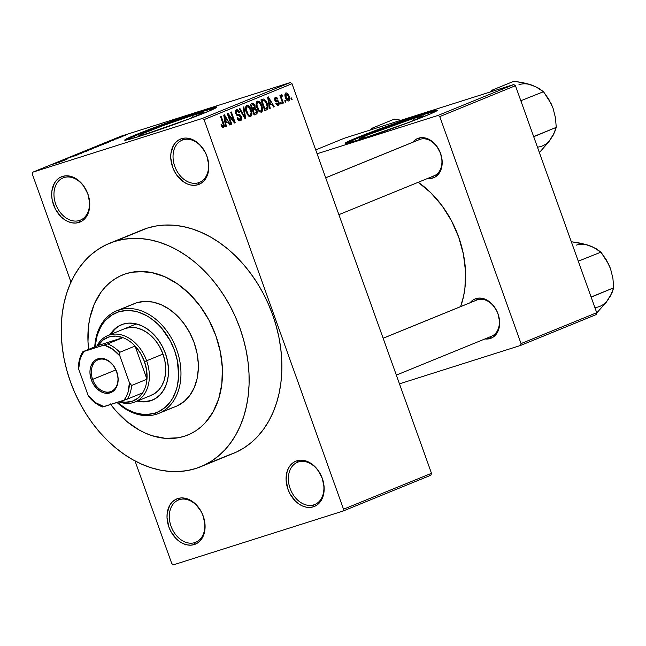 <?xml version="1.0" encoding="UTF-8"?>
<svg xmlns="http://www.w3.org/2000/svg" width="646" height="646" viewBox="0 0 646 646"><rect width="100%" height="100%" fill="white"/><g stroke="black" fill="none" stroke-linecap="round" stroke-linejoin="round"><path stroke-width="0.97" d="M183.117 139.802A22.828 16.788 -112.2 0 0 174.783 166.361A22.828 16.788 -112.2 0 0 198.5 182.753L198.023 184.708A24.459 17.991 67.8 0 1 172.611 167.144A24.459 17.991 67.8 0 1 181.55 138.688L183.117 139.802A22.828 16.788 67.8 0 1 206.599 155.565A22.828 16.788 67.8 0 1 199.436 182.414A22.828 16.788 67.8 0 1 198.5 182.753A22.828 16.788 67.8 0 1 175.018 166.991A22.828 16.788 67.8 0 1 182.188 140.142A22.828 16.788 67.8 0 1 183.117 139.802L181.55 138.688L178.353 140.19L175.607 142.524L173.394 145.592L170.932 153.441L170.77 157.923L172.611 167.144L174.549 171.521L177.069 175.534L183.464 181.817L187.098 183.852L190.828 185.039L194.519 185.321L198.023 184.708L201.213 183.198L203.966 180.872L206.179 177.803L208.642 169.955L208.803 165.473L206.962 156.251L205.024 151.867L199.485 144.389L196.101 141.579L192.476 139.544L188.745 138.357L185.055 138.066L181.55 138.688A24.459 17.991 67.8 0 1 206.962 156.251A24.459 17.991 67.8 0 1 198.023 184.708L198.5 182.753L200.341 182.002L198.5 182.753A22.828 16.788 -112.2 0 0 206.841 156.203A22.828 16.788 -112.2 0 0 183.117 139.802M298.452 461.914A22.828 16.788 -112.2 0 0 290.111 488.473A22.828 16.788 -112.2 0 0 313.827 504.865L313.358 506.819A24.459 17.991 67.8 0 1 287.946 489.248A24.459 17.991 67.8 0 1 296.877 460.8L298.452 461.914A22.828 16.788 67.8 0 1 321.934 477.677A22.828 16.788 67.8 0 1 314.764 504.526A22.828 16.788 67.8 0 1 313.827 504.865A22.828 16.788 67.8 0 1 290.345 489.103A22.828 16.788 67.8 0 1 297.515 462.253A22.828 16.788 67.8 0 1 298.452 461.914L296.877 460.8L293.688 462.302L290.934 464.635L288.73 467.704L287.147 471.386L286.097 480.035L287.946 489.248L289.884 493.633L295.416 501.118L298.799 503.928L302.425 505.963L306.156 507.15L309.846 507.433L313.358 506.819L316.548 505.309L319.302 502.984L321.506 499.915L323.089 496.225L324.139 487.585L322.289 478.363L317.832 469.973L314.82 466.501L311.437 463.691L307.811 461.656L304.08 460.469L300.39 460.178L296.877 460.8A24.459 17.991 67.8 0 1 322.289 478.363A24.459 17.991 67.8 0 1 313.358 506.819L313.827 504.865L315.668 504.114L313.827 504.865A22.828 16.788 -112.2 0 0 322.168 478.306A22.828 16.788 -112.2 0 0 298.452 461.914M179.378 499.657A22.828 16.788 -112.2 0 0 171.045 526.215A22.828 16.788 -112.2 0 0 194.761 542.608L194.285 544.554A24.459 17.991 67.8 0 1 168.872 526.991A24.459 17.991 67.8 0 1 177.811 498.542L179.378 499.657A22.828 16.788 67.8 0 1 202.868 515.419A22.828 16.788 67.8 0 1 195.698 542.269A22.828 16.788 67.8 0 1 194.761 542.608A22.828 16.788 67.8 0 1 171.279 526.845A22.828 16.788 67.8 0 1 178.449 499.996A22.828 16.788 67.8 0 1 179.378 499.657L177.811 498.542L174.614 500.044L171.868 502.378L169.656 505.438L167.193 513.295L167.031 517.769L168.872 526.991L170.81 531.375L176.342 538.861L179.725 541.663L183.359 543.706L187.09 544.885L190.78 545.176L194.285 544.554L197.474 543.052L200.228 540.718L202.44 537.658L204.903 529.809L205.065 525.327L203.224 516.106L201.286 511.721L195.754 504.243L188.737 499.39L185.006 498.211L181.316 497.921L177.811 498.542A24.459 17.991 67.8 0 1 203.224 516.106A24.459 17.991 67.8 0 1 194.285 544.554L194.761 542.608L196.602 541.857L194.761 542.608A22.828 16.788 -112.2 0 0 203.102 516.049A22.828 16.788 -112.2 0 0 179.378 499.657M64.051 177.545A22.828 16.788 -112.2 0 0 55.709 204.104A22.828 16.788 -112.2 0 0 79.426 220.496L78.957 222.442A24.459 17.991 67.8 0 1 53.545 204.879A24.459 17.991 67.8 0 1 62.476 176.431L64.051 177.545A22.828 16.788 67.8 0 1 87.533 193.307A22.828 16.788 67.8 0 1 80.362 220.157A22.828 16.788 67.8 0 1 79.426 220.496A22.828 16.788 67.8 0 1 55.944 204.734A22.828 16.788 67.8 0 1 63.114 177.884A22.828 16.788 67.8 0 1 64.051 177.545L62.476 176.431L59.287 177.933L56.533 180.266L54.321 183.335L51.858 191.184L51.696 195.665L52.261 200.284L55.475 209.264L61.015 216.749L64.398 219.559L68.024 221.594L71.754 222.781L75.445 223.064L78.957 222.442L82.147 220.94L84.901 218.614L87.105 215.546L88.688 211.856L89.737 203.215L87.888 193.994L83.431 185.604L80.419 182.132L77.035 179.322L73.41 177.287L69.679 176.1L65.989 175.809L62.476 176.431A24.459 17.991 67.8 0 1 87.888 193.994A24.459 17.991 67.8 0 1 78.957 222.442L79.426 220.496L81.267 219.745L79.426 220.496A22.828 16.788 -112.2 0 0 87.767 193.937A22.828 16.788 -112.2 0 0 64.051 177.545M412.842 118.694L413.521 120.592L412.842 118.694L422.565 115.941L423.534 115.876L423.267 116.256L407.901 122.797A34.173 1.373 160.3 0 0 423.582 115.917L423.582 115.917A34.173 1.373 160.3 0 0 412.842 118.694A34.173 1.373 160.3 0 0 378.047 130.888A34.173 1.373 160.3 0 0 359.224 138.963L359.224 138.963A34.173 1.373 160.3 0 0 369.964 136.193L359.273 139.003L367.404 135.046L412.842 118.694M436.704 110.87A48.918 1.962 -19.7 0 0 422.088 114.915L421.87 114.31A48.918 1.962 160.3 0 1 437.237 110.337A48.918 1.962 160.3 0 1 410.299 121.892A48.918 1.962 160.3 0 1 360.5 139.35L411.171 121.561L430.858 113.704L437.172 110.272L430.519 111.685L414.579 116.668L371.192 132.091L345.578 142.839L345.198 143.38L347.928 143L360.5 139.35A48.918 1.962 160.3 0 1 345.134 143.315A48.918 1.962 160.3 0 1 372.064 131.76A48.918 1.962 160.3 0 1 421.87 114.31L422.088 114.915A48.918 1.962 -19.7 0 0 375.843 131.041A48.918 1.962 -19.7 0 0 345.876 143.396M149.589 132.947A34.173 1.373 160.3 0 1 138.85 135.717A34.173 1.373 160.3 0 1 157.672 127.65A34.173 1.373 160.3 0 1 192.468 115.448L193.146 117.354L192.468 115.448L202.182 112.695L203.151 112.63L202.892 113.01L187.526 119.55A34.173 1.373 160.3 0 0 203.199 112.679L203.199 112.679A34.173 1.373 160.3 0 0 192.468 115.448L162.986 125.663L143.307 133.367L139.165 135.385L138.898 135.765L139.867 135.7L155.331 131.081A34.173 1.373 160.3 0 1 149.589 132.947M216.329 107.632A48.918 1.962 -19.7 0 0 201.714 111.677L201.487 111.064A48.918 1.962 160.3 0 1 216.862 107.099A48.918 1.962 160.3 0 1 189.924 118.646A48.918 1.962 160.3 0 1 140.117 136.104L190.796 118.315L210.483 110.466L216.79 107.034L210.144 108.439L194.204 113.43L150.817 128.853L125.203 139.593L124.791 139.948L125.3 140.174L127.553 139.762L140.117 136.104A48.918 1.962 160.3 0 1 124.751 140.077A48.918 1.962 160.3 0 1 151.689 128.522A48.918 1.962 160.3 0 1 201.487 111.064L201.714 111.677A48.918 1.962 -19.7 0 0 155.468 127.795A48.918 1.962 -19.7 0 0 125.502 140.15M325.681 177.787L419.319 139.576A19.566 14.39 67.8 0 1 420.118 139.286L418.543 138.171A21.197 15.593 67.8 0 1 440.572 153.393A21.197 15.593 67.8 0 1 432.828 178.054A21.197 15.593 67.8 0 1 427.523 178.49L432.828 178.054L433.288 176.14L432.828 178.054L435.59 176.746L439.894 172.07L441.258 168.872L442.171 161.379L440.572 153.393L436.704 146.117L431.165 140.675L428.015 138.906L421.588 137.63L418.543 138.171L415.782 139.471L412.737 142.257A21.197 15.593 67.8 0 1 418.543 138.171L420.118 139.286A19.566 14.39 -112.2 0 0 418.535 139.932M383.126 338.229L476.764 300.019A19.566 14.39 67.8 0 1 477.564 299.728L475.989 298.613A21.197 15.593 67.8 0 1 498.018 313.835A21.197 15.593 67.8 0 1 490.274 338.496A21.197 15.593 67.8 0 1 484.968 338.932L490.274 338.496L490.734 336.582L490.274 338.496L493.035 337.188L497.339 332.512L498.704 329.315L499.616 321.821L498.018 313.835L496.338 310.032L491.541 303.547L485.461 299.348L479.033 298.072L475.989 298.613L473.227 299.914L470.183 302.699A21.197 15.593 67.8 0 1 475.989 298.613L477.564 299.728A19.566 14.39 -112.2 0 0 475.989 300.374M200.777 466.695L233.505 453.339A120.657 88.744 -112.2 0 0 271.401 311.42A120.657 88.744 -112.2 0 0 147.28 228.119L114.544 241.475A120.657 88.744 67.8 0 1 238.665 324.776A120.657 88.744 67.8 0 1 200.777 466.695A120.657 88.744 67.8 0 1 195.827 468.487A120.657 88.744 67.8 0 1 71.706 385.186A120.657 88.744 67.8 0 1 109.602 243.267A120.657 88.744 67.8 0 1 114.544 241.475L142.233 229.944M228.555 455.131L205.565 464.514L236.67 451.95L244.309 447.71L251.399 442.445L257.883 436.212L263.697 429.065L268.776 421.079L273.08 412.326L276.561 402.894L279.193 392.873L280.937 382.351L281.793 371.442L281.745 360.25L280.792 348.872L278.943 337.43L276.213 326.02L272.636 314.772L268.251 303.773L263.084 293.139L257.197 282.972L250.64 273.379L243.477 264.432L235.782 256.236L227.626 248.855L219.091 242.371L210.249 236.848L201.197 232.326L192.015 228.862L182.794 226.48L173.621 225.212L164.585 225.058L155.775 226.035L147.28 228.119A120.657 88.744 -112.2 0 0 142.33 229.903L109.602 243.267M418.115 182.204L430.753 192.694L441.993 205.662L451.409 220.625L458.644 236.985L463.408 254.136L465.532 271.409L464.926 288.132L463.602 296.094L460.63 306.6A91.312 67.16 -112.2 0 0 418.237 182.285M184.296 436.276A86.419 63.558 67.8 0 1 110.724 404.477A86.419 63.558 67.8 0 0 184.296 436.276L178.207 437.77L165.424 438.359L152.254 435.743L145.673 433.256L139.189 430.026L126.745 421.418L115.392 410.267L110.264 403.855L115.392 410.267L126.745 421.418L139.189 430.026L145.673 433.256L152.254 435.743L165.424 438.359L178.207 437.77L184.296 436.276L190.102 433.999L184.296 436.276A86.419 63.558 67.8 0 0 187.841 434.992A86.419 63.558 67.8 0 1 184.296 436.276M88.623 349.373A86.419 63.558 67.8 0 1 122.538 274.97A86.419 63.558 67.8 0 1 126.075 273.686A86.419 63.558 67.8 0 1 214.981 333.344A86.419 63.558 67.8 0 1 187.841 434.992A86.419 63.558 67.8 0 0 214.981 333.344A86.419 63.558 67.8 0 0 126.075 273.686L132.164 272.192L138.478 271.498L151.519 272.515L164.698 276.698L177.513 283.893L189.472 293.825L200.107 306.099L209.021 320.255L215.869 335.742L220.383 351.973L222.385 368.317L221.812 384.152L218.679 398.865L213.099 411.89L205.299 422.726L200.656 427.192L195.576 430.963L190.102 433.999L195.576 430.963L200.656 427.192L205.299 422.726L213.099 411.89L218.679 398.865L221.812 384.152L222.385 368.317L220.383 351.973L215.869 335.742L209.021 320.255L200.107 306.099L189.472 293.825L177.513 283.893L164.698 276.698L151.519 272.515L144.946 271.603L132.164 272.192L126.075 273.686L120.269 275.963L126.075 273.686A86.419 63.558 67.8 0 0 122.538 274.97A86.419 63.558 67.8 0 0 88.623 349.373M431.496 473.308L292 83.714L204.039 119.607L343.535 509.209L431.496 473.308L430.898 475.206L342.937 511.099L173.491 564.814L171.796 563.643L135.03 460.945L171.796 563.643L173.491 564.814L342.937 511.099L343.535 509.209L342.937 511.099L430.898 475.206L431.496 473.308L292 83.714L290.304 82.543L202.343 118.436L32.898 172.143L120.859 136.249L290.304 82.543L292 83.714L204.039 119.607L343.535 509.209L431.496 473.308M285.419 100.461L285.968 101.995L285.322 102.262L284.773 100.728L285.419 100.461L284.773 100.728L285.322 102.262L285.968 101.995L285.298 102.205L285.968 101.995L285.419 100.461M281.914 99.008L283.368 103.053L282.714 103.32L279.92 95.511L280.574 95.245L281.018 96.496L281.155 94.889L282.068 94.954L282.278 96.149L281.43 96.932L281.914 99.008L281.47 97.36L282.278 96.149L282.068 94.954L281.301 94.792L281.018 96.496L280.574 95.245L279.92 95.511L282.714 103.32L283.368 103.053L282.698 103.271L283.368 103.053L281.914 99.008L281.244 99.218L281.914 99.008M280.962 102.278L281.511 103.812L280.857 104.079L280.307 102.544L280.962 102.278L280.307 102.544L280.857 104.079L281.511 103.812L280.84 104.03L281.511 103.812L280.962 102.278M277.958 104.143L276.423 103.013L275.826 103.417L278.313 105.282L278.983 102.116L278.297 102.326L278.983 102.116L279.266 103.61L278.886 104.854L277.804 105.387L276.052 103.869L276.423 103.013L277.958 104.143L278.515 103.094L277.982 101.939L275.785 101.47L274.905 100.477L274.534 98.249L275.535 97.15L276.69 97.368L277.691 98.814L277.094 99.226L276.536 98.41L275.664 98.378L275.495 99.944L277.925 100.55L278.983 102.116L275.753 100.162L275.309 99.605L275.882 98.281L274.477 98.725L275.81 98.305L277.094 99.226L277.691 98.814L275.39 97.199L274.72 100.025L277.982 101.939L278.402 102.577L277.958 104.143L276.512 104.604L277.845 104.176M269.608 104.991L270.198 108.431L269.511 108.706L267.646 97.166L268.332 96.884L274.251 106.776L273.573 107.05L271.861 104.071L269.608 104.991L271.861 104.071L273.573 107.05L274.251 106.776L268.332 96.884L267.646 97.166L269.511 108.706L270.198 108.431L269.503 108.649L270.198 108.431L269.608 104.991L268.946 105.201L269.608 104.991M261.38 112.186L259.498 111.806L257.778 109.699L256.155 103.489L256.664 101.81L257.762 101.075L259.353 101.567L260.734 103.15L262.647 108.77L262.438 110.967L261.38 112.186L262.656 109.788L261.921 105.669C260.968 102.641 259.474 101.147 257.439 101.172C255.881 102.633 255.719 104.862 256.947 107.842L258.909 111.265L261.234 112.234M250.688 116.555L248.807 116.167L247.087 114.059L245.464 107.858L245.973 106.17L247.071 105.443L248.387 105.742L250.042 107.511L251.956 113.131L251.746 115.327L250.688 116.555L251.964 114.148L251.229 110.03C250.277 107.01 248.783 105.508 246.748 105.532C245.189 106.994 245.02 109.222 246.255 112.21L248.217 115.626L250.543 116.603M223.128 126.358L221.546 124.452L220.94 124.856L222.256 127.286L223.548 127.625L222.256 127.286L220.94 124.856L221.546 124.452L222.749 126.358L223.556 125.623L220.48 116.409L221.126 116.151L224.267 125.259L224.275 126.753L223.548 127.625L223.734 123.434L221.126 116.151L220.48 116.409L223.54 125.259L223.128 126.358L221.844 126.769L223.031 126.39M225.72 122.901L226.31 126.341L225.624 126.616L223.758 115.077L224.445 114.794L230.364 124.686L229.685 124.961L227.973 121.981L225.72 122.901L227.973 121.981L229.685 124.961L230.364 124.686L224.445 114.794L223.758 115.077L225.624 126.616L226.31 126.341L225.615 126.559L226.31 126.341L225.72 122.901L225.058 123.111L225.72 122.901M228.684 115.521L231.761 124.113L231.106 124.379L227.263 113.639L227.957 113.357L233.787 120.85L230.703 112.242L231.357 111.976L235.201 122.708L234.506 122.998L228.684 115.521L234.506 122.998L235.201 122.708L231.357 111.976L230.703 112.242L233.787 120.85L227.957 113.357L227.263 113.639L231.106 124.379L231.761 124.113L231.09 124.323L231.761 124.113L228.684 115.521L228.014 115.731L228.684 115.521M236.88 110.999L235.305 111.5L236.88 110.999L238.923 112.566L239.521 112.154L238.842 112.372L239.521 112.154L236.573 109.691L235.612 113.446L240.748 117.063L240.086 119.437L237.623 117.564L237.017 117.976C237.833 120.148 238.988 121.06 240.474 120.721L241.386 116.773L240.716 116.991L241.386 116.773L241.685 118.032L241.208 120.196L240.005 120.842L238.487 120.301L237.017 117.976L237.623 117.564L238.681 119.171L239.916 119.494L240.861 118.581L240.748 117.063L239.698 115.836L236.791 115.23L235.322 112.283L235.499 110.652L236.412 109.747L237.752 109.796L238.963 111.007L239.521 112.154L238.923 112.566L237.89 111.072L236.444 111.282L236.275 113.22L237.195 114.407L240.078 114.883L241.386 116.773L239.488 114.625L236.872 114.229L236.275 113.22L236.993 110.959L235.305 111.492M243.849 106.873L245.65 118.444L245.012 118.711L239.238 108.754L239.908 108.48L244.842 117.338L243.162 107.155L243.849 106.873L243.162 107.155L244.842 117.338L239.908 108.48L239.238 108.754L245.012 118.711L245.65 118.444L244.979 118.662L245.65 118.444L243.849 106.873M256.947 110.224L257.003 113.502L254.08 115.004L250.236 104.272L253.014 103.295L254.516 104.402L255.113 107.955L256.947 110.224L255.113 107.955L255.008 105.411L252.255 103.449L250.236 104.272L254.08 115.004L256.091 114.189C257.374 113.567 257.657 112.242 256.947 110.224L256.276 110.434L256.947 110.224M267.194 103.433L267.88 108.593L266.984 109.715L264.771 110.644L260.927 99.904L263.988 98.967L266.184 101.156L267.194 103.433L263.851 98.943L260.927 99.904L264.771 110.644L266.677 109.868C268.292 108.56 268.461 106.42 267.194 103.433L266.523 103.643L267.194 103.433M289.101 96.149L289.674 99.662L289.182 100.736L288.027 101.067L285.766 98.386L284.967 94.251L285.645 93.04L286.848 92.959L289.101 96.149C288.423 93.953 287.341 92.871 285.871 92.927C284.725 93.961 284.603 95.551 285.5 97.707C286.178 99.952 287.268 101.051 288.762 101.01L288.762 101.01C289.917 99.96 290.03 98.337 289.101 96.149L288.431 96.359L289.101 96.149M291.556 97.958L292.105 99.492L291.459 99.75L290.91 98.216L291.556 97.958L290.91 98.216L291.459 99.75L292.105 99.492L291.435 99.702L292.105 99.492L291.556 97.958M32.3 174.04L70.987 282.092L32.3 174.04L32.898 172.143L202.343 118.436L204.039 119.607L202.343 118.436L290.304 82.543L120.859 136.249L32.898 172.143L32.3 174.04M122.239 136.621L120.439 137.251L122.239 136.621M117.774 138.446L115.981 139.076L117.774 138.446M106.461 143.065L110.523 141.401L99.742 145.075L110.523 141.401L100.429 144.793L106.461 143.065M89.479 149.25L98.184 146.44L88.68 149.63M78.788 153.611L87.485 150.809L77.988 153.998M76.793 155.177L67.709 158.181L76.793 155.177C77.98 154.685 77.875 154.652 76.503 155.088L67.709 158.181L76.793 155.177C77.98 154.685 77.875 154.652 76.503 155.088L76.503 155.088M62.573 160.975L66.635 159.312L55.855 162.986L66.635 159.312L56.541 162.703L62.573 160.975M59.868 162.081L52.576 164.318L60.401 161.831M68.024 158.746L59.359 161.548L68.024 158.746M81.913 153.078L71.335 156.663L81.913 153.078M89.132 149.743L82.333 152.181L92.362 148.814C93.605 148.305 93.484 148.281 91.99 148.75L89.148 149.719M102.94 144.494L93.024 147.813L103.885 144.066M114.633 139.738L107.947 141.959L114.318 139.689M119.631 137.687L113.155 139.802L119.631 137.687M125.082 135.474L118.67 137.55L125.687 135.184M596.129 314.61L520.442 345.497L399.462 383.845L520.442 345.497L521.039 343.599L596.726 312.712L515.443 85.7L439.756 116.587L521.039 343.599L520.442 345.497L596.129 314.61L596.726 312.712L596.129 314.61M513.756 84.529L438.061 115.416L317.081 153.764L438.061 115.416L439.756 116.587L521.039 343.599L596.726 312.712L515.443 85.7L513.756 84.529L515.443 85.7L439.756 116.587L438.061 115.416L513.756 84.529L344.302 138.236L513.756 84.529M315.7 149.912L344.302 138.236L315.7 149.912M420.118 139.286A19.566 14.39 67.8 0 1 440.249 152.795A19.566 14.39 67.8 0 1 434.104 175.809A19.566 14.39 67.8 0 1 433.296 176.1A19.566 14.39 -112.2 0 0 440.443 153.336A19.566 14.39 -112.2 0 0 420.118 139.286L325.697 177.82L420.118 139.286M477.564 299.728A19.566 14.39 67.8 0 1 497.695 313.237A19.566 14.39 67.8 0 1 491.549 336.251A19.566 14.39 67.8 0 1 490.742 336.542A19.566 14.39 -112.2 0 0 497.896 313.778A19.566 14.39 -112.2 0 0 477.564 299.728L383.143 338.262L477.564 299.728M114.544 241.475L106.437 244.656L98.798 248.896L91.7 254.153L85.215 260.386L79.41 267.533L74.322 275.519L70.026 284.272L66.538 293.704L63.914 303.733L62.161 314.247L61.305 325.156L61.362 336.356L62.315 347.726L64.164 359.176L66.885 370.578L70.462 381.834L74.855 392.833L80.023 403.459L85.91 413.626L92.467 423.227L99.621 432.166L107.317 440.37L115.472 447.743L124.016 454.227L132.858 459.758L141.91 464.272L151.091 467.744L160.313 470.118L169.486 471.394L178.514 471.54L187.324 470.571L195.827 468.487L203.934 465.306L211.573 461.066L218.671 455.801L225.155 449.568L230.969 442.421L236.048 434.435L240.352 425.682L243.833 416.25L246.457 406.229L248.209 395.707L249.065 384.806L249.017 373.606L248.056 362.228L246.207 350.786L243.485 339.376L239.908 328.128L235.515 317.129L230.356 306.495L224.461 296.336L217.904 286.735L210.749 277.788L203.054 269.592L194.898 262.211L186.355 255.727L177.521 250.204L168.461 245.682L159.279 242.218L150.058 239.836L140.893 238.568L131.857 238.414L123.047 239.391L114.544 241.475M88.672 349.785L87.985 341.637L88.559 325.81L89.81 318.276L94.187 304.339L100.913 292.347L105.072 287.236L109.715 282.77L114.802 278.999L120.269 275.963L114.802 278.999L109.715 282.77L105.072 287.236L100.913 292.347L94.187 304.339L89.81 318.276L88.559 325.81L87.985 341.637L88.672 349.785M216.539 107.616L201.714 111.677L168.436 123.039L139.851 133.803L125.421 140.206M436.914 110.854L422.088 114.915L388.811 126.285L360.226 137.049L345.796 143.452M375.706 134.32L369.964 136.193A34.173 1.373 160.3 0 0 375.706 134.32M60.021 161.71L57.082 162.558L60.021 161.71M87.008 151.011L87.646 150.639M81.154 153.037L86.653 151.027L81.154 153.037M92.362 148.814C93.605 148.305 93.484 148.281 91.99 148.75M86.314 150.857L83.932 151.673L86.314 150.857M90.06 149.67L87.267 150.615L90.06 149.67M87.638 150.211L88.139 150.106M97.699 146.65L98.337 146.271M91.845 148.669L97.344 146.658L91.845 148.669M100.752 145.31L94.607 147.256L100.752 145.31M103.909 143.8L100.97 144.647L103.909 143.8M119.05 137.388L118.452 137.671M120.899 136.904L124.597 135.571L120.899 136.904M86.693 151.14L86.063 151.309M79.159 153.716L79.733 153.312M91.344 149.016L92.015 148.863M97.384 146.771L96.763 146.949M89.859 149.355L90.424 148.951M102.391 144.534L101.923 144.825M185.289 544.869L185.168 544.174M223.072 123.644L223.734 123.434L223.072 123.644M229.653 124.912L230.364 124.686L229.653 124.912M225.026 122.918L227.973 121.981L225.026 122.918M225.494 121.561L224.978 118.186L224.299 118.404L224.978 118.186L224.55 116.03L223.944 116.223L224.55 116.03L227.303 120.818L224.84 121.763L227.303 120.818L224.55 116.03L225.494 121.561M233.02 121.093L233.787 120.85L233.02 121.093M234.466 122.942L235.201 122.708L234.466 122.942M235.612 113.43L236.275 113.22L235.612 113.43M236.113 114.471L236.872 114.229L236.113 114.471M236.565 115.028L238.156 114.528L236.565 115.028M237.042 115.4L239.488 114.625L237.042 115.4M243.405 115.933L243.978 115.747L243.405 115.933M244.317 117.507L244.842 117.338L244.317 117.507M250.559 110.24L251.229 110.03L250.559 110.24M250.987 114.455L251.964 114.148L250.987 114.455M247.2 106.784L246.336 107.906L246.304 109.715L248.25 114.471L249.485 115.343L250.462 115.174L251.141 112.452L249.421 107.947L248.363 106.921L247.2 106.784L249.421 107.947L250.567 110.264C251.504 112.501 251.391 114.181 250.236 115.295C248.718 115.319 247.612 114.205 246.909 111.96L246.239 112.17L246.909 111.96C245.916 109.659 246.013 107.93 247.2 106.784L245.537 107.309M254.338 105.629L255.008 105.411L254.338 105.629M251.916 108.964L255.113 107.955L251.916 108.964M252.465 104.797L251.334 105.258L252.481 108.463L254.597 107.042L253.83 104.846L252.465 104.797L254.427 105.855L254.346 107.591L251.811 108.681L252.481 108.463L251.334 105.258L250.664 105.476L252.465 104.797L250.632 105.379L252.812 104.668L250.624 105.363M254.217 109.198L252.933 109.723L254.282 113.486L256.478 112.105L255.929 109.731L254.217 109.198L256.3 110.498L256.284 112.517L253.612 113.696L254.282 113.486L252.933 109.723L252.263 109.933L254.217 109.198L252.223 109.828L254.451 109.109L252.223 109.82M261.25 105.879L261.921 105.669L261.25 105.879M261.687 110.095L262.656 109.788L261.687 110.095M257.891 102.423L257.027 103.538L256.995 105.355L258.941 110.103L260.176 110.975L261.154 110.813L261.832 108.084L260.112 103.586L259.054 102.561L257.891 102.423L260.112 103.586L261.259 105.896C262.195 108.14 262.09 109.82 260.927 110.934C259.409 110.951 258.303 109.844 257.609 107.599L256.938 107.809L257.609 107.599C256.607 105.29 256.704 103.57 257.891 102.423L256.236 102.948M261.355 99.734L263.851 98.943L261.355 99.734M263.18 100.429L262.026 100.897L264.973 109.126L262.026 100.897L261.355 101.107L263.18 100.429L261.323 101.018L264.182 100.259L266.54 103.683L267.218 106.412L266.144 108.649L264.303 109.336L266.645 108.366L267.25 106.816L265.466 101.39L264.384 100.332L263.18 100.429L264.182 100.259M273.541 107.002L274.251 106.776L273.541 107.002M268.914 105.007L271.861 104.071L268.914 105.007M269.382 103.651L268.865 100.275L268.187 100.493L268.865 100.275L268.437 98.119L267.832 98.313L268.437 98.119L271.191 102.908L268.728 103.853L271.191 102.908L268.437 98.119L269.382 103.651M277.005 99.04L277.691 98.814L277.005 99.04M275.81 98.305L274.477 98.733M274.647 99.815L275.309 99.605L274.647 99.815M274.889 100.437L275.753 100.162L274.889 100.437M275.099 100.8L276.658 100.308L275.099 100.8M280.348 96.706L281.018 96.496L280.348 96.706M280.994 95.293L282.068 94.954L280.994 95.293M281.761 96.197L282.278 96.149M280.671 97.611L281.47 97.36L280.671 97.611M288.382 99.888L288.932 98.418L287.866 95.115L286.251 94.05L288.479 96.488L288.382 99.888L286.154 97.441L285.484 97.651L286.154 97.441L286.251 94.05L284.934 94.461L286.315 94.025L284.934 94.461M288.261 99.928L286.929 100.348L288.318 99.912L287.179 99.403L286.154 97.441L285.694 95.511L286.251 94.05M116.684 371.789A17.119 12.589 -112.2 0 0 98.895 359.491A17.119 12.589 -112.2 0 0 92.636 379.412L91.336 379.88A18.096 13.316 67.8 0 1 97.95 358.821A18.096 13.316 67.8 0 1 116.756 371.821L116.684 371.789A17.119 12.589 67.8 0 1 111.128 391.452A17.119 12.589 67.8 0 1 92.636 379.412A17.119 12.589 67.8 0 1 98.192 359.749A17.119 12.589 67.8 0 1 116.684 371.789L118.121 378.645L118 381.956L116.175 387.77L114.544 390.039L110.143 392.873L104.814 393.123L102.052 392.243L96.868 388.658L92.766 383.118L91.336 379.88L89.972 373.057L90.093 369.738L90.747 366.662L93.549 361.663L95.584 359.935L100.542 358.36L106.033 359.451L108.722 360.961L113.454 365.612L116.756 371.821A18.096 13.316 67.8 0 1 110.143 392.873A18.096 13.316 67.8 0 1 91.336 379.88L115.917 369.908L92.636 379.412A17.119 12.589 -112.2 0 0 110.426 391.702A17.119 12.589 -112.2 0 0 116.684 371.789M142.677 392.857A34.238 25.186 67.8 0 1 120.229 401.465L125.098 402.248L131.946 401.384L137.953 398.17L142.677 392.857A34.238 25.186 -112.2 0 0 146.957 379.226A34.238 25.186 67.8 0 1 142.677 392.857L127.335 399.115L142.677 392.857M144.454 361.55A34.238 25.186 67.8 0 1 146.957 379.226L146.658 370.433L144.454 361.55L140.497 353.217L135.079 346.046L146.957 379.226L131.614 385.492L129.442 382.69L119.865 355.946L119.736 352.304L135.079 346.046A34.238 25.186 67.8 0 1 144.454 361.55L146.618 360.767L144.454 361.55M118.985 401.852A35.869 26.381 -112.2 0 0 144.405 394.117A35.869 26.381 -112.2 0 0 146.618 360.767A35.869 26.381 67.8 0 1 134.99 401.965A35.869 26.381 67.8 0 1 118.985 401.852M124.339 328.822L124.242 328.862A35.869 26.381 67.8 0 1 125.712 328.329L130.863 327.417L136.274 327.845L141.749 329.581L147.062 332.569L152.028 336.687L156.445 341.782L160.143 347.661L162.986 354.089L146.618 360.767L162.986 354.089L164.859 360.831L165.691 367.614L165.457 374.187L164.149 380.292L161.839 385.694L158.601 390.192L154.564 393.616L149.88 395.82M98.144 345.489L122.91 337.632L115.723 336.098L108.875 336.962L102.867 340.167L98.144 345.489A34.238 25.186 67.8 0 1 122.91 337.632A34.238 25.186 67.8 0 1 135.079 346.046L146.957 379.226L131.614 385.492A34.238 25.186 67.8 0 1 127.335 399.115A34.238 25.186 -112.2 0 0 131.614 385.492L129.442 382.69L119.865 355.946L112.469 349.026L104.143 345.077L82.801 351.747L98.144 345.489L122.91 337.632L107.567 343.898L84.174 351.4L81.824 355.058L80.088 359.289L78.651 369.011L88.227 395.756L90.4 398.558A34.238 25.186 -112.2 0 0 102.569 406.964L127.335 399.115L123.911 400.294L126.269 396.644L128.005 392.413L129.442 382.69A32.607 23.983 67.8 0 1 123.911 400.294L103.949 406.625A32.607 23.983 67.8 0 1 88.227 395.756L95.616 402.676L103.949 406.625L102.569 406.964A34.238 25.186 67.8 0 1 90.4 398.558L88.227 395.756L78.651 369.011A32.607 23.983 67.8 0 1 84.174 351.4L98.144 345.489M96.94 345.973A35.869 26.381 67.8 0 1 107.882 335.54A35.869 26.381 67.8 0 1 146.618 360.767A35.869 26.381 -112.2 0 0 122.191 335.088A35.869 26.381 -112.2 0 0 96.94 345.973M78.521 365.37L78.651 369.011L78.521 365.37A34.238 25.186 67.8 0 1 82.801 351.747A34.238 25.186 -112.2 0 0 78.521 365.37M135.079 346.046A34.238 25.186 -112.2 0 0 122.91 337.632L107.567 343.898A34.238 25.186 67.8 0 1 119.736 352.304L135.079 346.046M119.736 352.304A34.238 25.186 -112.2 0 0 107.567 343.898L104.143 345.077A32.607 23.983 67.8 0 1 119.865 355.946L119.736 352.304M121.884 324.55A40.763 29.982 -112.2 0 0 111.064 334.24L114.156 330.122M139.528 400.972L138.163 400.665A40.763 29.982 -112.2 0 0 151.527 400.423L150.502 400.835A40.763 29.982 67.8 0 1 137.146 401.085L144.656 401.869L151.527 400.423A40.763 29.982 -112.2 0 0 152.682 400.019M110.038 334.66A40.763 29.982 67.8 0 1 121.375 324.752A40.763 29.982 67.8 0 1 123.047 324.147L128.893 323.113L135.046 323.589L141.264 325.568L147.304 328.959L152.949 333.643L157.963 339.433L162.17 346.111L165.4 353.419L167.524 361.074L168.477 368.785L168.202 376.255L166.725 383.191L164.092 389.336L160.41 394.448L155.823 398.332L150.502 400.835A40.763 29.982 67.8 0 0 152.173 400.237A40.763 29.982 67.8 0 0 164.98 352.288A40.763 29.982 67.8 0 0 123.047 324.147L117.725 326.65L113.139 330.534L110.038 334.66M119.122 309.927L118.654 311.873A53.804 39.576 67.8 0 1 174.557 350.52A53.804 39.576 67.8 0 1 154.903 413.109L156.469 414.223A55.435 40.779 -112.2 0 0 176.721 349.736A55.435 40.779 -112.2 0 0 119.122 309.927A55.435 40.779 67.8 0 1 176.156 348.194A55.435 40.779 67.8 0 1 158.746 413.408A55.435 40.779 67.8 0 1 156.469 414.223A55.435 40.779 67.8 0 1 117.031 402.474A55.435 40.779 -112.2 0 0 156.469 414.223L154.903 413.109L158.512 411.696L165.085 407.456L170.568 401.489L172.837 397.928L176.31 389.813L177.48 385.347L178.643 375.794L177.367 360.621L174.557 350.52L170.294 340.87L161.557 328.071L158.125 324.413L150.679 318.236L146.731 315.765L138.599 312.204L134.489 311.146L126.374 310.508L118.654 311.873L111.629 315.183L105.573 320.311L102.98 323.501L100.711 327.062L97.247 335.169L95.051 346.749A53.804 39.576 67.8 0 1 118.654 311.873L119.122 309.927L136.516 302.829L119.122 309.927A55.435 40.779 -112.2 0 0 94.736 346.878A55.435 40.779 67.8 0 1 116.853 310.742A55.435 40.779 67.8 0 1 119.122 309.927M158.746 413.408L176.132 406.31A55.435 40.779 -112.2 0 0 193.542 341.104A55.435 40.779 -112.2 0 0 136.516 302.829L144.47 301.424L152.827 302.078L161.29 304.759L169.51 309.377L177.182 315.749L184.005 323.622L189.722 332.706L194.115 342.638L197.006 353.055L198.298 363.536L198.322 368.68L197.127 378.524L194.317 387.463L190.005 395.158L184.352 401.303L177.585 405.672M160.943 412.398L173.863 407.133L160.943 412.398M124.145 328.903L125.712 328.329A35.869 26.381 67.8 0 1 162.614 353.096A35.869 26.381 67.8 0 1 151.35 395.287M134.198 303.668L136.516 302.829A55.435 40.779 -112.2 0 0 134.239 303.652L116.853 310.742M117.346 402.377L126.818 409.217L134.949 412.778L143.154 414.409L147.183 414.474L154.903 413.109A53.804 39.576 67.8 0 1 117.346 402.377M145.681 401.457L151.527 400.423M592.721 247.038L585.308 244.301L571.306 241.717L580.907 243.243L589.41 245.593A32.817 24.136 -112.2 0 0 576.41 245.109M586.067 244.664L592.988 247.047L600.933 252.15L578.275 261.186L600.933 252.15L608.613 264.133L610.502 268.671L612.901 278.216L613.7 287.801L611.964 292.937L606.166 302.409L596.605 313.1L606.166 302.409L610.26 296.021M591.163 297.168L613.7 287.801L591.429 296.885L590.751 296.03L591.163 297.168M578.695 262.357L578.663 261.242L578.695 262.357M610.502 268.679L612.901 278.216L613.7 287.801L610.51 295.86L606.489 301.706M594.893 307.601A32.817 24.136 -112.2 0 0 608.556 299.058M589.41 245.593L596.08 248.653L600.933 252.15L606.336 259.87L610.502 268.671M535.276 86.596L527.863 83.867L514.063 81.186L491.792 90.278L492.841 91.159L491.792 90.278L514.063 81.186L523.462 82.801L531.965 85.151A32.817 24.136 -112.2 0 0 518.964 84.666M528.622 84.222L535.542 86.604L543.488 91.708L520.829 100.744L543.488 91.708L551.167 103.691L553.057 108.229L555.455 117.774L556.254 127.359L554.518 132.495L548.72 141.967L539.386 152.569L548.72 141.967L552.815 135.579M491.792 90.278L490.169 92.007L491.792 90.278M533.717 136.726L556.254 127.359L533.984 136.443L533.305 135.587L533.717 136.726M521.249 101.915L521.217 100.8L521.249 101.915M531.965 85.151L538.635 88.211L543.488 91.708L548.89 99.427L553.057 108.229L555.455 117.774L556.254 127.359L553.065 135.418L549.043 141.264M537.448 147.159A32.817 24.136 -112.2 0 0 551.111 138.624M372.039 128.239L370.408 129.967L372.039 128.239L394.31 119.147L401.101 120.237L394.31 119.147L372.039 128.239L371.716 129.547L372.039 128.239L373.089 129.119L372.039 128.239M345.352 143.929L345.134 143.315M124.977 140.691L124.751 140.077M263.455 100.324L261.315 101.002M281.834 96.173L281.01 96.432M151.455 395.247L134.99 401.965M136.403 323.896L107.882 335.54M491.549 336.251L396.337 375.108M338.892 214.666L434.104 175.809"/></g></svg>
